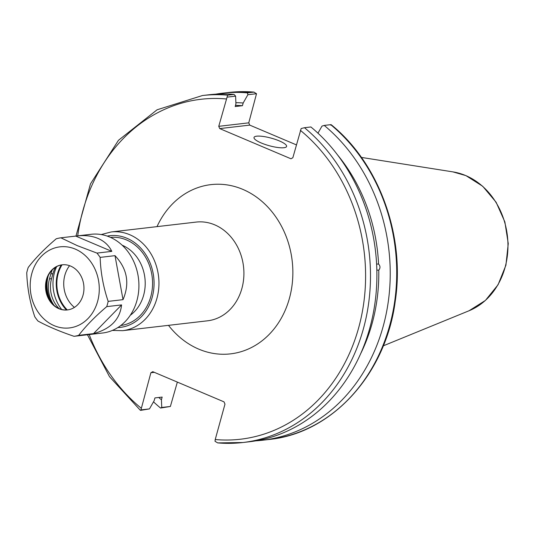 <?xml version="1.0" encoding="UTF-8"?>
<svg xmlns="http://www.w3.org/2000/svg" width="535" height="535" viewBox="0 0 535 535"><rect width="100%" height="100%" fill="white"/><g stroke="black" fill="none" stroke-linecap="round" stroke-linejoin="round"><path stroke-width="0.8" d="M66.454 309.999A33.718 28.462 83.4 0 1 61.217 264.972M158.748 397.478A164.767 139.087 -96.6 0 0 161.423 399.779L162.165 397.077L154.929 397.92L154.187 400.621L149.466 408.901L140.912 409.89L140.819 410.338L150.883 372.734L152.776 371.678L224.011 401.859L224.981 404.126L215.23 439.529L215.01 441.281L217.671 442.9A174.671 147.446 -96.6 0 0 242.823 442.525A174.671 147.446 -96.6 0 0 366.769 314.5A174.671 147.446 -96.6 0 0 304.489 127.711L301.158 128.534L292.852 157.718L290.96 158.781L219.731 128.601L249.731 125.11L248.762 122.843L218.755 126.327L219.731 128.601M218.755 126.327L227.636 95.15A174.671 147.446 -96.6 0 0 202.484 95.524L157.096 109.789L118.462 140.297L90.489 183.866L75.977 236.055M140.819 410.338L149.466 408.901M227.061 97.143L235.614 96.146L234.042 94.407A174.671 147.446 -96.6 0 0 208.891 94.782L202.484 95.524M235.614 96.146L235.928 103.843L235.186 106.539L242.429 105.696L243.171 103.001L247.886 94.722L256.519 93.719L248.762 122.843M376.607 264.049L378.573 264.049C380.372 266.035 380.438 268.068 378.773 270.155L376.841 270.155M217.671 442.9L242.823 442.525L249.23 441.783A174.671 147.446 -96.6 0 0 373.176 313.757A174.671 147.446 -96.6 0 0 310.895 126.962L304.489 127.711M378.573 264.049A164.767 139.087 -96.6 0 0 337.565 154.949M249.731 125.11L296.39 144.878M177.352 382.09L170.377 406.466L161.744 407.469L161.423 399.779M150.883 372.734L154.327 372.333M170.377 406.466L160.553 408.044A174.671 147.446 -96.6 0 1 153.492 401.832M247.886 94.722L247.371 92.856L254.078 92.1L228.706 92.475A174.671 147.446 83.4 0 1 253.864 92.1L256.519 93.719M247.371 92.856A174.671 147.446 -96.6 0 0 222.219 93.23A174.671 147.446 -96.6 0 0 215.578 94.187M161.744 407.469L160.553 408.044M330.617 125.11L330.71 124.662A174.671 147.446 83.4 0 1 392.998 311.45A174.671 147.446 83.4 0 1 269.045 439.476L262.558 440.231A174.671 147.446 -96.6 0 0 386.511 312.206A174.671 147.446 -96.6 0 0 324.223 125.417L330.71 124.662M324.223 125.417L321.983 126.113L317.957 133.175M234.042 94.407L227.636 95.15M255.87 440.827A174.671 147.446 -96.6 0 0 262.558 440.231M279.31 140.906A16.906 3.919 -164.6 0 1 286.606 146.436A16.906 3.919 -164.6 0 1 269.265 145.727A16.906 3.919 -164.6 0 1 254.011 137.462A16.906 3.919 -164.6 0 1 279.31 140.906M360.67 353.695A164.767 139.087 -96.6 0 0 378.773 270.155M243.171 103.001A164.767 139.087 -96.6 0 0 235.881 102.653M242.429 105.696A162.005 136.753 -96.6 0 0 235.5 105.402M61.659 309.464A36.561 30.863 83.4 0 1 56.677 266.59M59.084 308.575A27.332 23.072 83.4 0 1 51.547 278.668L52.925 273.673A27.332 23.072 83.4 0 1 55.573 267.226M54.102 305.405A27.332 23.072 83.4 0 1 49.474 278.909L50.845 273.913A27.332 23.072 83.4 0 1 52.29 269.867M51.494 302.703A31.411 26.516 83.4 0 1 48.331 275.512M49.521 299.874A28.863 24.363 83.4 0 1 47.06 278.715M62.301 264.798A22.717 19.173 -96.6 0 0 46.799 279.584A22.717 19.173 -96.6 0 0 46.706 279.952A22.717 19.173 -96.6 0 0 48.892 298.751A22.717 19.173 -96.6 0 0 67.544 309.925M83.045 295.139A22.717 19.173 -96.6 0 0 62.113 264.818A22.717 19.173 -96.6 0 0 45.689 289.596A22.717 19.173 -96.6 0 0 67.356 309.946A22.717 19.173 -96.6 0 0 83.045 295.139M75.275 249.103A40.814 34.454 -96.6 0 0 30.97 294.451A40.814 34.454 -96.6 0 0 87.954 318.592A40.814 34.454 -96.6 0 0 75.275 249.103M60.883 237.814L77.287 245.645L96.962 253.095A49.688 41.944 -96.6 0 1 100.152 257.388C100.62 272.308 103.295 286.967 108.17 301.379A49.688 41.944 -96.6 0 1 106.726 306.635C95.176 316.459 85.827 326.029 78.678 335.345A49.688 41.944 -96.6 0 1 74.037 336.314C59.813 331.479 47.789 326.383 37.965 321.033A49.688 41.944 -96.6 0 1 34.775 316.747C29.9 302.335 27.225 287.676 26.75 272.756A49.688 41.944 -96.6 0 1 28.201 267.493C35.35 258.184 44.699 248.614 56.249 238.784A49.688 41.944 -96.6 0 1 60.883 237.814L75.736 236.089L111.808 251.37C108.913 245.451 104.305 241.131 97.985 238.409C91.9 235.868 84.838 235.052 76.806 235.955L75.736 236.089M87.673 334.729L74.037 336.314M76.806 235.955L91.131 234.29A49.688 41.944 83.4 0 1 109.702 237.045A49.688 41.944 83.4 0 1 138.766 289.863A49.688 41.944 83.4 0 1 102.606 333.004L88.282 334.669M111.808 251.37L96.962 253.095M114.998 255.656L123.023 299.653C129.931 283.329 127.256 268.664 114.998 255.656L100.152 257.388M123.023 299.653L108.17 301.379M121.572 304.91L93.525 333.619C110.638 329.005 119.987 319.435 121.572 304.91L106.726 306.635M93.525 333.619L78.678 335.345M62.047 264.832A33.023 27.873 -96.6 0 0 67.29 309.946M122.14 245.204A39.042 32.956 83.4 0 1 122.261 245.251A39.042 32.956 83.4 0 1 144.918 278.133A39.042 32.956 83.4 0 1 130.286 315.269M107.207 236.089A46.144 38.948 83.4 0 1 126.929 238.262A46.144 38.948 83.4 0 1 153.792 288.773A46.144 38.948 83.4 0 1 117.847 327.567M112.383 330.423L122.635 330.677A49.688 41.944 -96.6 0 0 158.801 287.536A49.688 41.944 -96.6 0 0 129.737 234.718A49.688 41.944 -96.6 0 0 111.16 231.963L101.242 234.557M120.763 325.527A44.365 37.45 -96.6 0 0 152.448 286.72A44.365 37.45 -96.6 0 0 126.474 239.927A44.365 37.45 -96.6 0 0 110.518 237.4M111.16 231.963L196.124 222.085A49.688 41.944 83.4 0 1 243.525 266.597A49.688 41.944 83.4 0 1 207.6 320.799L122.635 330.677M74.425 307.398A27.753 23.426 83.4 0 1 64.842 275.291A27.753 23.426 83.4 0 1 69.57 265.681M168.485 325.347A85.185 71.904 -96.6 0 0 198.759 349.134A85.185 71.904 -96.6 0 0 288.017 302.964A85.185 71.904 -96.6 0 0 250.647 193.302A85.185 71.904 -96.6 0 0 157.009 226.633M300.389 130.353A171.12 144.45 83.4 0 1 358.691 327.681A171.12 144.45 83.4 0 1 215.23 439.529M141.133 408.138A171.12 144.45 83.4 0 1 89.198 334.562M77.722 235.848A171.12 144.45 83.4 0 1 226.298 98.962M465.738 175.574A71.81 60.622 83.4 0 1 507.942 243.626A71.81 60.622 83.4 0 1 469.088 310.741L485.412 300.436L498.072 284.754L505.916 265.206L508.25 243.592L504.873 221.931L496.106 202.217L482.724 186.28L465.945 175.627L452.944 171.889A71.81 60.622 83.4 0 1 465.738 175.574M52.925 273.673L50.845 273.913M51.547 278.668L49.474 278.909M87.452 334.756L109.514 376.693L140.364 410.318M228.706 92.475L222.219 93.23M331.165 124.675C379.081 163.389 405.222 235.44 395.278 300.964C385.929 374.012 332.202 433.256 269.045 439.476M452.944 171.889L361.386 157.41M469.088 310.741L383.287 345.831"/></g></svg>
